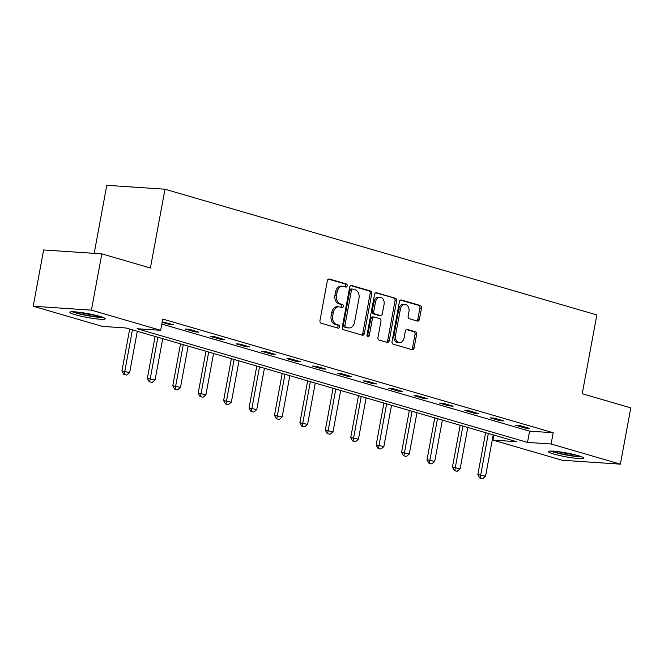 <?xml version="1.0" encoding="UTF-8"?>
<svg xmlns="http://www.w3.org/2000/svg" width="664" height="664" viewBox="0 0 664 664"><rect width="100%" height="100%" fill="white"/><g stroke="black" fill="none" stroke-linecap="round" stroke-linejoin="round"><path stroke-width="1" d="M347.181 285.844A1.585 1.154 93.8 0 0 346.351 283.976L329.352 279.029A2.258 1.652 93.8 0 0 329.095 278.98A2.258 1.652 93.8 0 0 327.344 280.772L319.973 320.546A2.258 1.652 93.8 0 0 321.16 323.219L338.159 328.165A1.585 1.154 93.8 0 0 338.341 328.199A1.585 1.154 93.8 0 0 339.561 326.945A1.585 1.154 93.8 0 0 338.731 325.078L336.532 324.43A7.238 5.27 93.8 0 1 332.722 315.873L333.336 312.561A7.238 5.27 93.8 0 1 338.939 306.834A7.238 5.27 93.8 0 1 339.769 306.976L341.968 307.615A1.585 1.154 93.8 0 0 342.143 307.648A1.585 1.154 93.8 0 0 343.371 306.394A1.585 1.154 93.8 0 0 342.541 304.527L340.341 303.888A7.238 5.27 93.8 0 1 336.532 295.322L337.146 292.011A7.238 5.27 93.8 0 1 342.748 286.284A7.238 5.27 93.8 0 1 343.578 286.425L345.778 287.064A1.585 1.154 93.8 0 0 345.952 287.097A1.585 1.154 93.8 0 0 347.181 285.844M344.956 286.831A1.585 1.154 93.8 0 0 345.612 285.744A1.585 1.154 93.8 0 0 344.774 283.868L328.448 279.112M337.345 327.933A1.585 1.154 93.8 0 0 337.993 326.837A1.585 1.154 93.8 0 0 337.154 324.97L334.955 324.331L336.532 324.43M341.147 307.382A1.585 1.154 93.8 0 0 341.802 306.295A1.585 1.154 93.8 0 0 340.964 304.419L338.764 303.78L340.341 303.888M553.743 454.027A17.961 1.942 10.5 0 1 548.348 451.57A17.961 1.942 10.5 0 1 559.271 451.786A17.961 1.942 10.5 0 1 578.278 455.67A17.961 1.942 10.5 0 1 583.673 458.119A17.961 1.942 10.5 0 1 572.75 457.911A17.961 1.942 10.5 0 1 553.743 454.027M75.289 314.728A17.961 1.942 10.5 0 1 69.894 312.271A17.961 1.942 10.5 0 1 80.817 312.487A17.961 1.942 10.5 0 1 99.832 316.371A17.961 1.942 10.5 0 1 105.219 318.82A17.961 1.942 10.5 0 1 94.305 318.612A17.961 1.942 10.5 0 1 75.289 314.728M417.399 321.077A2.258 1.652 93.8 0 0 417.656 321.127A2.258 1.652 93.8 0 0 419.407 319.334L421.474 308.179A2.258 1.652 93.8 0 0 420.287 305.498L401.413 300.003A2.258 1.652 93.8 0 0 401.156 299.962A2.258 1.652 93.8 0 0 399.404 301.746L392.034 341.528A2.258 1.652 93.8 0 0 393.221 344.201L412.095 349.696A2.258 1.652 93.8 0 0 412.352 349.737A2.258 1.652 93.8 0 0 414.104 347.953L416.602 334.473A2.258 1.652 93.8 0 0 415.415 331.801L407.339 329.444A2.258 1.652 93.8 0 0 407.082 329.402A2.258 1.652 93.8 0 0 405.33 331.187L404.086 337.876A6.051 4.407 93.8 0 1 399.404 342.657A6.051 4.407 93.8 0 1 395.528 335.378L400.384 309.2A6.051 4.407 93.8 0 1 405.065 304.411A6.051 4.407 93.8 0 1 408.941 311.69L408.136 316.056A2.258 1.652 93.8 0 0 409.323 318.728L417.399 321.077M33.2 306.237L43.633 249.963L101.833 253.872L150.396 268.007L164.996 189.215L596.845 314.943L582.237 393.735L630.8 407.879L620.367 464.153L562.167 460.252L492.912 440.083L516.509 441.668L126.052 327.991L102.455 326.406L33.2 306.237L91.4 310.146L160.663 330.315L137.066 328.73L527.515 442.407L551.112 443.992L620.367 464.153M101.833 253.872L91.4 310.146M161.817 324.073L529.606 431.152L553.195 432.737L162.746 319.052L160.663 330.315M553.195 432.737L551.112 443.992M371.732 293.695A2.258 1.652 93.8 0 0 370.545 291.015L351.663 285.52A2.258 1.652 93.8 0 0 351.405 285.478A2.258 1.652 93.8 0 0 349.654 287.263L342.284 327.045A2.258 1.652 93.8 0 0 343.479 329.717L362.353 335.212A2.258 1.652 93.8 0 0 362.61 335.254A2.258 1.652 93.8 0 0 364.362 333.469L371.732 293.695L370.155 293.588A2.258 1.652 93.8 0 0 368.968 290.915L350.758 285.611M376.538 292.766L395.412 298.26A2.258 1.652 93.8 0 1 396.607 300.933L389.237 340.707A2.258 1.652 93.8 0 1 387.486 342.499A2.258 1.652 93.8 0 1 387.22 342.45L379.144 340.101A2.258 1.652 93.8 0 1 377.957 337.428L380.945 321.293A2.258 1.652 93.8 0 0 379.758 318.62L374.396 317.06A2.258 1.652 93.8 0 0 374.139 317.01A2.258 1.652 93.8 0 0 372.388 318.803L369.275 335.594A1.585 1.154 93.8 0 1 368.047 336.847A1.585 1.154 93.8 0 1 367.034 334.947L374.529 294.509A2.258 1.652 93.8 0 1 376.281 292.716A2.258 1.652 93.8 0 1 376.538 292.766L376.023 292.733M164.996 189.215L106.796 185.306L94.188 253.357M162.14 322.314L169.569 324.48L173.503 324.746L162.24 321.799M185.214 329.037L194.992 331.884L198.926 332.141L189.149 329.294L185.214 329.037M210.637 336.432L220.415 339.279L224.349 339.545L214.572 336.698L210.637 336.432M236.06 343.836L245.838 346.683L249.772 346.948L239.994 344.101L236.06 343.836M261.483 351.239L271.261 354.086L275.187 354.352L265.409 351.505L261.483 351.239M286.906 358.643L296.683 361.49L300.609 361.747L290.832 358.9L286.906 358.643M312.321 366.038L322.098 368.885L326.032 369.151L316.255 366.304L312.321 366.038M337.744 373.442L347.521 376.289L351.455 376.554L341.678 373.707L337.744 373.442M363.166 380.846L372.944 383.692L376.878 383.958L367.101 381.111L363.166 380.846M388.589 388.249L398.367 391.096L402.301 391.353L392.524 388.506L388.589 388.249M414.012 395.644L423.79 398.491L427.724 398.757L417.947 395.91L414.012 395.644M439.435 403.048L449.213 405.895L453.147 406.161L443.369 403.314L439.435 403.048M464.858 410.452L474.635 413.298L478.561 413.564L468.784 410.717L464.858 410.452M490.273 417.847L500.05 420.694L503.984 420.959L494.207 418.112L490.273 417.847M515.696 425.25L525.473 428.097L529.407 428.363L519.63 425.516L515.696 425.25M493.842 435.069L492.912 440.083M529.606 431.152L527.515 442.407M169.569 324.48L169.727 323.642M194.992 331.884L195.15 331.046M220.415 339.279L220.572 338.449M245.838 346.683L245.987 345.844M271.261 354.086L271.41 353.248M296.683 361.49L296.833 360.652M322.098 368.885L322.256 368.055M347.521 376.289L347.679 375.45M372.944 383.692L373.102 382.854M398.367 391.096L398.524 390.258M423.79 398.491L423.947 397.661M449.213 405.895L449.362 405.057M474.635 413.298L474.785 412.46M500.05 420.694L500.208 419.864M525.473 428.097L525.631 427.267M342.748 286.284L341.18 286.176A7.238 5.27 93.8 0 0 335.569 291.903L337.146 292.011M338.764 303.78A7.238 5.27 93.8 0 1 334.955 295.214L335.569 291.903M338.939 306.834L337.37 306.726A7.238 5.27 93.8 0 0 331.768 312.453L333.336 312.561M334.955 324.331A7.238 5.27 93.8 0 1 331.153 315.765L331.768 312.453M361.689 335.021A2.258 1.652 93.8 0 0 362.785 333.361L370.155 293.588M352.85 289.13A1.585 1.154 93.8 0 0 352.675 289.097A1.585 1.154 93.8 0 0 351.447 290.351L344.973 325.26A1.585 1.154 93.8 0 0 345.811 327.136L348.127 327.808A7.238 5.27 93.8 0 0 348.957 327.958A7.238 5.27 93.8 0 0 354.559 322.231L358.983 298.368A7.238 5.27 93.8 0 0 355.174 289.803L352.85 289.13M351.281 289.023A1.585 1.154 93.8 0 0 351.098 288.989A1.585 1.154 93.8 0 0 349.87 290.243L351.447 290.351M348.957 327.958L347.38 327.85A7.238 5.27 93.8 0 1 346.558 327.701L344.234 327.028A1.585 1.154 93.8 0 1 343.404 325.161L349.87 290.243M375.633 292.849L395.412 298.26M386.556 342.259A2.258 1.652 93.8 0 0 387.66 340.607L395.03 300.833A2.258 1.652 93.8 0 0 393.843 298.153M372.828 316.952A2.258 1.652 93.8 0 0 372.562 316.911A2.258 1.652 93.8 0 0 370.811 318.695L367.698 335.494L369.275 335.594M367.292 336.374A1.585 1.154 93.8 0 0 367.698 335.494M384.049 304.56A6.051 4.407 93.8 0 0 380.173 297.281A6.051 4.407 93.8 0 0 375.492 302.062L373.782 311.291A2.258 1.652 93.8 0 0 374.969 313.964L380.331 315.524A2.258 1.652 93.8 0 0 380.588 315.574A2.258 1.652 93.8 0 0 382.339 313.781L384.049 304.56M380.173 297.281L378.604 297.173A6.051 4.407 93.8 0 0 373.915 301.962L375.492 302.062M379.277 315.458A2.258 1.652 93.8 0 1 379.011 315.466A2.258 1.652 93.8 0 1 378.754 315.425L373.4 313.864A2.258 1.652 93.8 0 1 372.205 311.184L373.915 301.962M405.065 304.411L403.496 304.303A6.051 4.407 93.8 0 0 398.807 309.092L400.384 309.2M399.404 342.657L397.836 342.558A6.051 4.407 93.8 0 1 393.959 335.278L398.807 309.092M411.431 349.505A2.258 1.652 93.8 0 0 412.535 347.845L415.033 334.365A2.258 1.652 93.8 0 0 413.838 331.693L406.426 329.535M416.735 320.886A2.258 1.652 93.8 0 0 417.839 319.226L419.905 308.071A2.258 1.652 93.8 0 0 418.718 305.398L400.508 300.095M129.704 329.053L121.935 370.968L129.654 372.579L137.307 331.27M123.794 374.33L126.708 375.069L123.794 374.33L121.935 370.968M132.418 329.842L124.268 374.355M129.654 372.579L126.708 375.069M101.849 317.002A15.546 1.685 10.5 0 1 87.59 315.4A15.546 1.685 10.5 0 1 73.696 311.781M79.555 312.321A14.392 1.56 -169.5 0 0 96.189 315.4M72.21 311.756A17.845 1.934 -169.5 0 0 87.54 315.649A17.845 1.934 -169.5 0 0 103.244 317.508M580.294 456.301A15.546 1.685 10.5 0 1 555.726 452.333A15.546 1.685 10.5 0 1 552.149 451.08M550.663 451.055A17.845 1.934 -169.5 0 0 554.149 452.226A17.845 1.934 -169.5 0 0 581.697 456.807M558.001 451.62A14.392 1.56 -169.5 0 0 574.642 454.699M155.119 336.449L147.358 378.364L155.077 379.982L162.73 338.665M149.217 381.725L152.131 382.472L149.217 381.725L147.358 378.364M157.841 337.246L149.682 381.758M155.077 379.982L152.131 382.472M180.542 343.852L172.773 385.767L180.5 387.386L188.153 346.068M174.632 389.129L177.554 389.876L174.632 389.129L172.773 385.767M183.264 344.649L175.105 389.162M180.5 387.386L177.554 389.876M205.964 351.256L198.196 393.171L205.915 394.781L213.576 353.472M200.055 396.532L202.976 397.271L200.055 396.532L198.196 393.171M208.687 352.044L200.528 396.566M205.915 394.781L202.976 397.271M231.387 358.66L223.619 400.575L231.338 402.185L238.998 360.876M225.478 403.936L228.391 404.675L225.478 403.936L223.619 400.575M234.11 359.448L225.951 403.961M231.338 402.185L228.391 404.675M256.81 366.055L249.041 407.97L256.76 409.588L264.421 368.271M250.901 411.331L253.814 412.078L250.901 411.331L249.041 407.97M259.533 366.852L251.374 411.365M256.76 409.588L253.814 412.078M282.233 373.458L274.464 415.373L282.183 416.984L289.836 375.675M276.324 418.735L279.237 419.482L276.324 418.735L274.464 415.373M284.947 374.255L276.797 418.768M282.183 416.984L279.237 419.482M307.656 380.862L299.887 422.777L307.606 424.387L315.259 383.078M301.746 426.139L304.66 426.877L301.746 426.139L299.887 422.777M310.37 381.651L302.22 426.172M307.606 424.387L304.66 426.877M333.071 388.266L325.31 430.181L333.029 431.791L340.682 390.473M327.169 433.542L330.083 434.281L327.169 433.542L325.31 430.181M335.793 389.054L327.634 433.567M333.029 431.791L330.083 434.281M358.494 395.661L350.725 437.576L358.452 439.194L366.105 397.877M352.584 440.938L355.506 441.684L352.584 440.938L350.725 437.576M361.216 396.458L353.057 440.971M358.452 439.194L355.506 441.684M383.916 403.065L376.148 444.98L383.867 446.59L391.528 405.281M378.007 448.341L380.928 449.088L378.007 448.341L376.148 444.98M386.639 403.853L378.48 448.374M383.867 446.59L380.928 449.088M409.339 410.468L401.571 452.383L409.29 453.993L416.95 412.684M403.43 455.745L406.351 456.483L403.43 455.745L401.571 452.383M412.062 411.257L403.903 455.778M409.29 453.993L406.351 456.483M434.762 417.872L426.994 459.787L434.712 461.397L442.373 420.08M428.853 463.148L431.766 463.887L428.853 463.148L426.994 459.787M437.485 418.66L429.326 463.173M434.712 461.397L431.766 463.887M460.185 425.267L452.416 467.182L460.135 468.801L467.796 427.483M454.276 470.544L457.189 471.291L454.276 470.544L452.416 467.182M462.908 426.064L454.749 470.577M460.135 468.801L457.189 471.291M485.608 432.671L477.839 474.586L485.558 476.196L493.211 434.887M479.699 477.947L482.612 478.694L479.699 477.947L477.839 474.586M488.322 433.459L480.172 477.98M485.558 476.196L482.612 478.694M344.774 283.868L346.351 283.976M337.154 324.97L338.731 325.078M340.964 304.419L342.541 304.527M334.955 295.214L336.532 295.322M331.153 315.765L332.722 315.873M328.829 278.988L329.352 279.029M362.785 333.361L364.362 333.469M351.148 285.487L351.663 285.52M368.968 290.915L370.545 291.015M343.404 325.161L344.973 325.26M344.234 327.028L345.811 327.136M346.558 327.701L348.127 327.808M395.03 300.833L396.607 300.933M387.66 340.607L389.237 340.707M370.811 318.695L372.388 318.803M372.205 311.184L373.782 311.291M373.4 313.864L374.969 313.964M378.754 315.425L380.331 315.524M393.959 335.278L395.528 335.378M406.816 329.41L407.339 329.444M413.838 331.693L415.415 331.801M415.033 334.365L416.602 334.473M412.535 347.845L414.104 347.953M400.89 299.97L401.413 300.003M418.718 305.398L420.287 305.498M419.905 308.071L421.474 308.179M417.839 319.226L419.407 319.334M351.098 288.989L352.675 289.097M372.562 316.911L374.139 317.01M379.011 315.466L380.588 315.574"/></g></svg>

